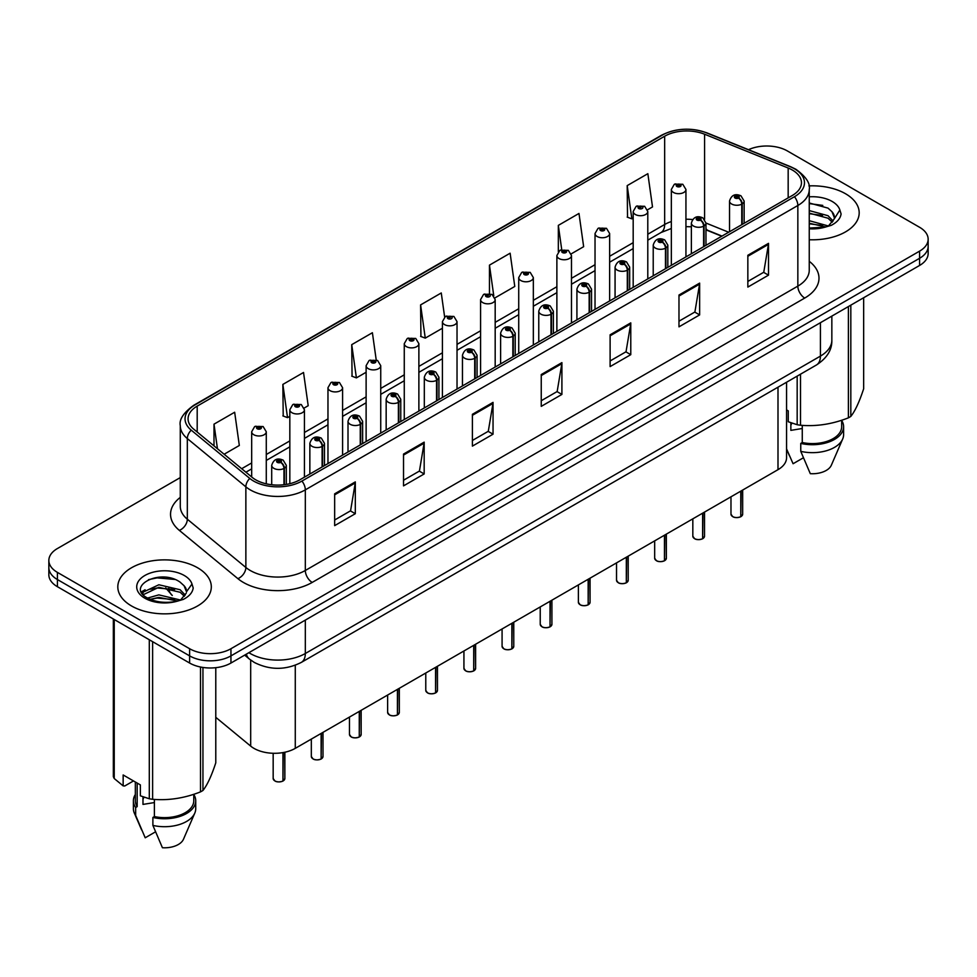 <?xml version="1.0" encoding="UTF-8"?>
<svg xmlns="http://www.w3.org/2000/svg" width="977" height="977" viewBox="0 0 977 977"><rect width="100%" height="100%" fill="white"/><g stroke="black" fill="none" stroke-linecap="round" stroke-linejoin="round"><path stroke-width="1.47" d="M721.722 236.239L705.98 229.876M786.558 382.251L786.558 457.737A29.212 16.865 180 0 1 777.997 469.668L295.274 748.358A29.212 16.865 180 0 1 250.686 746.11L215.783 717.326M845.496 193.727A46.749 26.99 0 0 0 808.895 185.899A46.749 26.99 0 0 1 845.496 193.727A46.749 26.99 0 0 1 859.186 212.815A46.749 26.99 0 0 0 845.496 193.727M197.61 567.784A46.749 26.99 0 0 0 146.672 561.922A46.749 26.99 0 0 0 117.814 586.859A46.749 26.99 0 0 0 131.504 605.948A46.749 26.99 0 0 0 182.455 611.797A46.749 26.99 0 0 0 211.313 586.859A46.749 26.99 0 0 0 197.61 567.784A46.749 26.99 0 0 0 146.672 561.922A46.749 26.99 0 0 0 117.814 586.859A46.749 26.99 0 0 0 131.504 605.948A46.749 26.99 0 0 0 182.455 611.797A46.749 26.99 0 0 0 211.313 586.859A46.749 26.99 0 0 0 197.61 567.784M792.335 170.035A31.166 17.989 180 0 1 801.458 182.748A31.166 17.989 180 0 1 792.335 195.473L299.817 479.829A31.166 17.989 180 0 1 252.249 477.423L193.715 429.159A31.166 17.989 180 0 1 188.072 418.84A31.166 17.989 180 0 1 197.195 406.114L664.653 136.23A31.166 17.989 180 0 1 704.576 134.215L788.17 168.02A31.166 17.989 180 0 1 792.335 170.035M794.472 168.801A34.183 19.735 0 0 0 789.904 166.591L706.298 132.787A34.183 19.735 0 0 0 662.516 134.997L195.058 404.881A34.183 19.735 0 0 0 191.236 430.161L249.77 478.425A34.183 19.735 0 0 0 301.942 481.063L794.472 196.707A34.183 19.735 0 0 0 794.472 168.801M180.281 477.594L57.411 548.537A29.212 16.865 0 0 0 48.85 560.456L48.85 574.781A29.212 16.865 0 0 0 57.411 586.701L189.623 663.041L189.623 655.885A29.212 16.865 0 0 0 230.951 655.885L919.589 258.294A29.212 16.865 0 0 0 928.15 246.375A29.212 16.865 0 0 1 919.589 258.294L230.951 655.885A29.212 16.865 0 0 1 189.623 655.885L57.411 579.544L189.623 655.885L189.623 648.728A29.212 16.865 0 0 0 230.951 648.728L919.589 251.138A29.212 16.865 0 0 0 928.15 239.218A29.212 16.865 0 0 0 919.589 227.287L787.377 150.946A29.212 16.865 0 0 0 748.504 149.689M48.85 567.625A29.212 16.865 0 0 0 57.411 579.544A29.212 16.865 0 0 1 48.85 567.625M334.659 493.825L334.659 525.638L355.31 513.707L355.31 481.893L334.659 493.825M334.659 519.996L350.572 510.8L355.237 482.956A7.792 4.494 -120 0 0 355.31 481.893M350.425 510.886L355.31 513.707M403.525 454.073L403.525 485.874L424.177 473.943L424.177 442.141L403.525 454.073M403.525 480.232L419.438 471.048L424.091 443.192A7.792 4.494 -120 0 0 424.177 442.141M419.292 471.122L424.177 473.943M472.392 414.309L472.392 446.123L493.043 434.191L493.043 402.377L472.392 414.309M472.392 440.468L488.292 431.284L492.958 403.44A7.792 4.494 -120 0 0 493.043 402.377M488.158 431.37L493.043 434.191M747.845 255.278L747.845 287.079L768.508 275.16L768.508 243.346L747.845 255.278M747.845 281.437L763.758 272.253L768.423 244.409A7.792 4.494 -120 0 0 768.508 243.346M763.611 272.339L768.508 275.16M678.978 295.03L678.978 326.843L699.642 314.912L699.642 283.11L678.978 295.03M678.978 321.201L694.891 312.005L699.556 284.16A7.792 4.494 -120 0 0 699.642 283.11M694.757 312.09L699.642 314.912M610.112 334.793L610.112 366.595L630.776 354.675L630.776 322.862L610.112 334.793M610.112 360.953L626.025 351.769L630.69 323.924A7.792 4.494 -120 0 0 630.776 322.862M625.891 351.854L630.776 354.675M541.246 374.545L541.246 406.359L561.909 394.427L561.909 362.626L541.246 374.545M541.246 400.717L557.159 391.533L561.824 363.676A7.792 4.494 -120 0 0 561.909 362.626M557.024 391.606L561.909 394.427M809.249 239.744A46.749 26.99 0 0 0 859.186 212.815A46.749 26.99 0 0 1 809.249 239.744M48.85 560.456A29.212 16.865 0 0 0 57.411 572.388L189.623 648.728M304.177 408.044L308.195 405.711L303.529 372.481L282.866 384.413L283.208 416.031M224.136 454.244L239.328 445.475L234.663 412.245L214 424.165L214 445.903M494.924 297.912L514.781 286.444L510.128 253.202L489.465 265.133L489.465 293.466M571.227 253.861L583.648 246.68L578.982 213.45L558.331 225.382L558.331 251.724M647.531 209.799L652.514 206.929L647.849 173.686L627.197 185.618L627.527 217.236M376.206 359.854L372.396 332.73L351.732 344.649L352.062 376.267M444.645 317.061L441.262 292.966L420.598 304.897L420.928 336.503M420.598 304.897L425.264 338.127L442.422 328.223M425.264 338.127L420.598 336.381M489.465 265.133L493.776 295.823M558.331 225.382L561.726 249.624M627.197 185.618L631.863 218.848L633.181 218.091M631.863 218.848L627.197 217.114M351.732 344.649L356.397 377.891L366.119 372.274M356.397 377.891L351.732 376.145M282.866 384.413L287.531 417.643L289.827 416.324M287.531 417.643L282.866 415.897M214 424.165L217.456 448.736M189.623 663.041A29.212 16.865 0 0 0 230.951 663.041L919.589 265.451A29.212 16.865 0 0 0 928.15 253.531L928.15 239.218M740.737 516.76C737.269 517.883 734.594 517.847 732.738 516.662L730.979 514.183A5.838 3.371 0 0 0 732.689 516.577A5.838 3.371 0 0 0 740.774 516.674L740.639 516.748A5.654 3.261 180 0 1 732.835 516.65M740.774 516.43L741.14 490.942M742.215 224.417L742.215 203.888A4.873 2.931 -122.2 0 0 738.624 198.013A2.43 1.404 0 0 0 738.551 196.072A2.43 1.404 0 0 0 735.107 196.072A2.43 1.404 0 0 0 735.107 198.062A2.43 1.404 0 0 0 738.465 198.099L735.852 197.073L737.513 196.67L738.624 198.013M738.465 198.099A4.873 2.687 62.1 0 1 741.763 204.156A7.303 4.213 180 0 1 731.663 204.022A7.303 4.213 180 0 1 729.526 201.042C731.394 195.046 735.205 193.312 740.981 195.827L744.132 201.042A7.303 4.213 180 0 1 742.215 203.888M741.763 224.673L741.763 204.156M740.774 516.674L740.774 491.15M685.939 256.902L685.939 189.477A7.303 4.213 180 0 1 681.433 193.373A7.303 4.213 180 0 1 673.471 192.457A7.303 4.213 180 0 1 671.333 189.477L674.24 184.409A4.873 2.931 57.8 0 1 676.841 184.543A2.43 1.404 0 0 0 676.914 186.497A2.43 1.404 0 0 0 680.358 186.497A2.43 1.404 0 0 0 680.358 184.506A2.43 1.404 0 0 0 676.988 184.458L679.613 185.496L677.953 185.899L676.841 184.543M677.977 185.911L677.977 185.08M676.988 184.458A4.873 2.687 -117.9 0 0 674.716 184.128A4.873 2.687 -117.9 0 0 674.496 184.274M677.916 185.874L677.916 185.117M702.585 538.791C699.117 539.902 696.442 539.878 694.586 538.693L692.827 536.214A5.838 3.371 0 0 0 694.537 538.596A5.838 3.371 0 0 0 702.622 538.706L702.487 538.779A5.654 3.261 180 0 1 694.684 538.681M702.622 538.461L702.988 512.974M704.063 246.436L704.063 225.919A4.873 2.931 -122.2 0 0 700.472 220.045A2.43 1.404 0 0 0 700.399 218.103A2.43 1.404 0 0 0 696.955 218.103A2.43 1.404 0 0 0 696.955 220.081A2.43 1.404 0 0 0 700.326 220.13L697.7 219.092L699.361 218.701L700.472 220.045M700.326 220.13A4.873 2.687 62.1 0 1 703.611 226.175A7.303 4.213 180 0 1 693.511 226.053A7.303 4.213 180 0 1 691.374 223.074C693.243 217.077 697.053 215.343 702.829 217.859L705.98 223.074A7.303 4.213 180 0 1 704.063 225.919M703.611 246.705L703.611 226.175M702.622 538.706L702.622 513.181M664.433 560.81C660.965 561.934 658.29 561.897 656.434 560.713L654.675 558.233A5.838 3.371 0 0 0 656.397 560.627A5.838 3.371 0 0 0 664.47 560.725L664.336 560.798A5.654 3.261 180 0 1 656.532 560.7M664.47 560.48L664.836 534.993M665.911 268.467L665.911 247.95A4.873 2.931 -122.2 0 0 662.321 242.064A2.43 1.404 0 0 0 662.247 240.122A2.43 1.404 0 0 0 658.803 240.122A2.43 1.404 0 0 0 658.803 242.113A2.43 1.404 0 0 0 662.174 242.162L659.548 241.124L661.209 240.721L662.321 242.064M662.174 242.162A4.873 2.687 62.1 0 1 665.459 248.207A7.303 4.213 180 0 1 655.359 248.073A7.303 4.213 180 0 1 653.222 245.093C655.091 239.109 658.901 237.362 664.678 239.89L667.828 245.093A7.303 4.213 180 0 1 665.911 247.95M665.459 268.724L665.459 248.207M664.47 560.725L664.47 535.201M626.281 582.842C622.813 583.965 620.139 583.928 618.282 582.744L616.524 580.265A5.838 3.371 0 0 0 618.246 582.646A5.838 3.371 0 0 0 626.318 582.756L626.184 582.829A5.654 3.261 180 0 1 618.38 582.732M626.318 582.512L626.684 557.024M627.759 290.487L627.759 269.97A4.873 2.931 -122.2 0 0 624.169 264.095A2.43 1.404 0 0 0 624.095 262.154A2.43 1.404 0 0 0 620.651 262.154A2.43 1.404 0 0 0 620.651 264.144A2.43 1.404 0 0 0 624.022 264.181L621.396 263.143L623.057 262.752L624.169 264.095M624.022 264.181A4.873 2.687 62.1 0 1 627.307 270.226A7.303 4.213 180 0 1 617.208 270.104A7.303 4.213 180 0 1 615.07 267.124C616.939 261.128 620.761 259.394 626.526 261.909L629.677 267.124A7.303 4.213 180 0 1 627.759 269.97M627.307 290.755L627.307 270.226M626.318 582.756L626.318 557.232M588.13 604.873C584.661 605.984 581.999 605.948 580.13 604.763L578.384 602.296A5.838 3.371 0 0 0 580.094 604.678A5.838 3.371 0 0 0 588.166 604.775L588.032 604.861A5.654 3.261 180 0 1 580.228 604.751M588.166 604.543L588.533 579.043M589.607 312.518L589.607 292.001A4.873 2.931 -122.2 0 0 586.017 286.127A2.43 1.404 0 0 0 585.944 284.173A2.43 1.404 0 0 0 582.5 284.173A2.43 1.404 0 0 0 582.5 286.163A2.43 1.404 0 0 0 585.87 286.212L583.245 285.174L584.905 284.771L586.017 286.127M585.87 286.212A4.873 2.687 62.1 0 1 589.155 292.257A7.303 4.213 180 0 1 579.056 292.135A7.303 4.213 180 0 1 576.918 289.143C578.787 283.159 582.61 281.413 588.374 283.941L591.525 289.143A7.303 4.213 180 0 1 589.607 292.001M589.155 312.774L589.155 292.257M588.166 604.775L588.166 579.263M647.788 278.921L647.788 211.496A7.303 4.213 180 0 1 643.281 215.392A7.303 4.213 180 0 1 635.319 214.476A7.303 4.213 180 0 1 633.181 211.496L636.088 206.428A4.873 2.931 57.8 0 1 638.689 206.574A2.43 1.404 0 0 0 638.763 208.516A2.43 1.404 0 0 0 642.207 208.516A2.43 1.404 0 0 0 642.207 206.526A2.43 1.404 0 0 0 638.836 206.489L641.168 207.124L639.801 207.918L639.825 207.112M638.836 206.489A4.873 2.687 -117.9 0 0 636.564 206.159A4.873 2.687 -117.9 0 0 636.345 206.294M639.764 207.906L638.689 206.574M639.801 207.918L639.764 207.148M609.636 300.953L609.636 233.527A7.303 4.213 180 0 1 605.129 237.423A7.303 4.213 180 0 1 597.167 236.507A7.303 4.213 180 0 1 595.03 233.527L597.948 228.459A4.873 2.931 57.8 0 1 600.537 228.606A2.43 1.404 0 0 0 600.611 230.548A2.43 1.404 0 0 0 604.055 230.548A2.43 1.404 0 0 0 604.055 228.557A2.43 1.404 0 0 0 600.684 228.508L603.31 229.546L601.649 229.949L601.673 229.131M600.684 228.508A4.873 2.687 -117.9 0 0 598.413 228.191A4.873 2.687 -117.9 0 0 598.193 228.325M601.612 229.925L600.537 228.606M601.649 229.949L601.612 229.168M571.484 322.984L571.484 255.547A7.303 4.213 180 0 1 566.978 259.442A7.303 4.213 180 0 1 559.015 258.539A7.303 4.213 180 0 1 556.878 255.547L559.797 250.478A4.873 2.931 57.8 0 1 562.386 250.625A2.43 1.404 0 0 0 562.459 252.567A2.43 1.404 0 0 0 565.903 252.567A2.43 1.404 0 0 0 565.903 250.576A2.43 1.404 0 0 0 562.532 250.539L565.158 251.577L563.497 251.968L562.386 250.625M563.521 251.993L563.521 251.162M562.532 250.539A4.873 2.687 -117.9 0 0 560.261 250.21A4.873 2.687 -117.9 0 0 560.041 250.344M563.497 251.968L563.46 251.199M791.968 423.163A22.019 12.713 0 0 0 790.857 425.325M790.857 422.772L790.857 430.368L802.264 428.5M809.249 220.692L828.24 225.943M809.249 223.22L825.797 226.994M809.249 210.592L828.007 215.697L833.125 221.022M809.249 213.12L828.007 218.213L832.27 222.219M809.249 228.056L825.003 227.165L831.183 225.369C837.13 222.316 840.428 218.506 841.087 213.939L839.866 209.994L834.126 219.092L834.456 217.578A22.019 12.713 0 0 0 831.964 211.716L834.443 217.883M831.964 211.716L828.032 208.125L809.249 202.984M834.126 219.092L828.752 225.577M786.558 409.888L788.256 410.865L788.256 421.759L797.171 424.726A52.587 30.36 0 0 0 800.505 425.239C816.393 426.631 832.355 424.165 848.39 417.838A52.587 30.36 0 0 0 850.82 416.422C855.083 411.097 859.357 401.877 863.656 388.785L863.656 297.753M802.264 425.361L802.264 442.532A29.212 16.865 0 0 0 841.661 426.717L841.661 420.244M802.264 442.532L800.761 443.399A31.166 17.989 0 0 0 843.603 426.717A31.166 17.989 0 0 0 841.661 420.452M800.761 443.399L800.761 451.35A31.166 17.989 0 0 0 842.675 439.027A31.166 17.989 0 0 0 843.603 434.667L843.603 426.717M800.761 451.35L810.299 473.674A19.479 11.248 0 0 0 831.342 465.223L842.675 439.027M809.249 203.595L822.781 205.402M809.249 213.694L822.549 215.428M809.249 223.794L822.549 225.528M848.39 417.838L848.39 306.558M850.82 305.154L850.82 416.422M800.505 374.191L800.505 425.239M797.171 424.726L797.171 376.121M803.35 457.81L793.08 463.733L786.558 448.883M144.095 797.208A22.019 12.713 0 0 0 142.984 799.369M142.984 796.817L142.984 804.413L154.39 802.557M147.564 598.058L158.86 594.871L180.354 600M174.675 599.585L157.126 598.083L150.165 599.341L158.86 597.399L177.912 601.05M142.63 593.979L143.289 592.074L158.86 584.771L180.134 589.742L185.239 595.066M143.24 594.712L158.86 587.299L180.134 592.27L184.397 596.263M184.091 585.76L180.147 582.17C159.849 567.808 126.045 586.554 146.916 597.68C155.441 602.296 165.504 603.481 177.13 601.221L183.31 599.414C189.257 596.361 192.554 592.55 193.202 587.983L191.993 584.038L186.583 591.635A22.019 12.713 0 0 0 184.091 585.76L186.558 591.94M186.241 593.149L180.879 599.634M133.483 780.941L124.751 785.984L123.151 785.874L123.151 774.969L140.37 784.91L140.37 795.815L149.298 798.771A52.587 30.36 0 0 0 152.62 799.296C168.52 800.676 184.482 798.209 200.505 791.883A52.587 30.36 0 0 0 202.947 790.478C207.209 785.154 211.484 775.933 215.783 762.829L215.783 667.682M154.39 799.418L154.39 816.577A29.212 16.865 0 0 0 193.776 800.761L193.776 794.289M154.39 816.577L152.888 817.444A31.166 17.989 0 0 0 195.73 800.761A31.166 17.989 0 0 0 193.776 794.509M152.888 817.444L152.888 825.394A31.166 17.989 0 0 0 194.802 813.084A31.166 17.989 0 0 0 195.73 808.724L195.73 800.761M152.888 825.394L162.414 847.731A19.479 11.248 0 0 0 183.456 839.28L194.802 813.084M148.504 579.63L157.126 577.883L174.895 579.446M141.836 592.795L143.411 591.867M150.128 589.253L157.126 587.983L174.675 589.485M200.505 791.883L200.505 667.01M202.947 667.438L202.947 790.478M152.62 641.669L152.62 799.296M149.298 798.771L149.298 639.752M114.236 619.516L114.236 778.535L123.151 785.874M114.236 778.535A52.587 30.36 0 0 1 113.344 776.617L113.344 619.003M135.339 782.015L135.339 800.761A29.212 16.865 0 0 0 137.171 806.636L137.171 783.066M135.339 794.509A31.166 17.989 0 0 0 133.397 800.761A31.166 17.989 0 0 0 135.669 807.503L137.171 806.636M133.397 800.761L133.397 808.724A31.166 17.989 0 0 0 134.325 813.084A31.166 17.989 0 0 0 135.669 815.465L135.669 807.503M155.477 831.854L145.207 837.79L135.669 815.465M141.372 591.854L145.097 589.766M549.978 626.892C546.509 628.016 543.847 627.979 541.979 626.794L540.232 624.315A5.838 3.371 0 0 0 541.942 626.709A5.838 3.371 0 0 0 550.014 626.807L549.892 626.88A5.654 3.261 180 0 1 542.076 626.782M550.014 626.562L550.381 601.075M551.455 334.549L551.455 314.02A4.873 2.931 -122.2 0 0 547.865 308.146A2.43 1.404 0 0 0 547.792 306.204A2.43 1.404 0 0 0 544.348 306.204A2.43 1.404 0 0 0 544.348 308.195A2.43 1.404 0 0 0 547.718 308.231L545.093 307.193L546.754 306.802L547.865 308.146M547.718 308.231A4.873 2.687 62.1 0 1 551.004 314.289A7.303 4.213 180 0 1 540.904 314.154A7.303 4.213 180 0 1 538.767 311.175C540.635 305.178 544.458 303.444 550.222 305.96L553.373 311.175A7.303 4.213 180 0 1 551.455 314.02M551.004 334.806L551.004 314.289M550.014 626.807L550.014 601.282M511.826 648.923C508.358 650.035 505.695 649.998 503.827 648.813L502.08 646.347A5.838 3.371 0 0 0 503.79 648.728A5.838 3.371 0 0 0 511.863 648.826L511.74 648.911A5.654 3.261 180 0 1 503.924 648.813M511.863 648.594L512.229 623.106M513.304 356.568L513.304 336.051A4.873 2.931 -122.2 0 0 509.713 330.177A2.43 1.404 0 0 0 509.64 328.235A2.43 1.404 0 0 0 506.196 328.235A2.43 1.404 0 0 0 506.196 330.214A2.43 1.404 0 0 0 509.567 330.263L506.941 329.225L508.614 328.822L509.713 330.177M509.567 330.263A4.873 2.687 62.1 0 1 512.852 336.308A7.303 4.213 180 0 1 502.752 336.186A7.303 4.213 180 0 1 500.615 333.206C502.483 327.21 506.306 325.475 512.07 327.991L515.221 333.206A7.303 4.213 180 0 1 513.304 336.051M512.852 356.825L512.852 336.308M511.863 648.826L511.863 623.314M473.674 670.943C470.206 672.066 467.543 672.029 465.675 670.845L463.928 668.366A5.838 3.371 0 0 0 465.638 670.759A5.838 3.371 0 0 0 473.711 670.857L473.589 670.93A5.654 3.261 180 0 1 465.773 670.833M473.711 670.613L474.077 645.125M475.152 378.6L475.152 358.07A4.873 2.931 -122.2 0 0 471.561 352.196A2.43 1.404 0 0 0 471.488 350.255A2.43 1.404 0 0 0 468.044 350.255A2.43 1.404 0 0 0 468.044 352.245A2.43 1.404 0 0 0 471.415 352.282L468.789 351.256L470.462 350.853L471.561 352.196M471.415 352.282A4.873 2.687 62.1 0 1 474.7 358.339A7.303 4.213 180 0 1 464.6 358.205A7.303 4.213 180 0 1 462.463 355.225C464.331 349.229 468.154 347.494 473.93 350.01L477.069 355.225A7.303 4.213 180 0 1 475.152 358.07M474.7 378.856L474.7 358.339M473.711 670.857L473.711 645.333M533.332 345.003L533.332 277.578A7.303 4.213 180 0 1 528.826 281.474A7.303 4.213 180 0 1 520.863 280.558A7.303 4.213 180 0 1 518.726 277.578L521.645 272.51A4.873 2.931 57.8 0 1 524.234 272.656A2.43 1.404 0 0 0 524.307 274.598A2.43 1.404 0 0 0 527.751 274.598A2.43 1.404 0 0 0 527.751 272.607A2.43 1.404 0 0 0 524.38 272.571L527.006 273.597L525.345 274L524.234 272.656M525.37 274.012L525.37 273.194M524.38 272.571A4.873 2.687 -117.9 0 0 522.109 272.241A4.873 2.687 -117.9 0 0 521.889 272.375M525.345 274L525.308 273.218M495.18 367.034L495.18 299.609A7.303 4.213 180 0 1 490.674 303.505A7.303 4.213 180 0 1 482.711 302.589A7.303 4.213 180 0 1 480.574 299.609L483.493 294.541A4.873 2.931 57.8 0 1 486.082 294.675A2.43 1.404 0 0 0 486.155 296.617A2.43 1.404 0 0 0 489.599 296.617A2.43 1.404 0 0 0 489.599 294.639A2.43 1.404 0 0 0 486.241 294.59L488.573 295.237L487.193 296.031L487.218 295.213M486.241 294.59A4.873 2.687 -117.9 0 0 483.957 294.26A4.873 2.687 -117.9 0 0 483.749 294.407M487.157 296.007L486.082 294.675M487.193 296.031L487.157 295.249M457.028 389.054L457.028 321.628A7.303 4.213 180 0 1 452.522 325.524A7.303 4.213 180 0 1 444.559 324.608A7.303 4.213 180 0 1 442.422 321.628L445.341 316.56A4.873 2.931 57.8 0 1 447.93 316.707A2.43 1.404 0 0 0 448.003 318.649A2.43 1.404 0 0 0 451.447 318.649A2.43 1.404 0 0 0 451.447 316.658A2.43 1.404 0 0 0 448.089 316.621L450.421 317.256L449.041 318.05L449.066 317.244M448.089 316.621A4.873 2.687 -117.9 0 0 445.805 316.292A4.873 2.687 -117.9 0 0 445.597 316.426M449.017 318.038L447.93 316.707M449.041 318.05L449.017 317.281M435.522 692.974C432.054 694.085 429.392 694.061 427.523 692.876L425.777 690.397A5.838 3.371 0 0 0 427.486 692.778A5.838 3.371 0 0 0 435.571 692.888L435.437 692.962A5.654 3.261 180 0 1 427.621 692.864M435.571 692.644L435.925 667.157M437 400.619L437 380.102A4.873 2.931 -122.2 0 0 433.409 374.228A2.43 1.404 0 0 0 433.336 372.286A2.43 1.404 0 0 0 429.892 372.286A2.43 1.404 0 0 0 429.892 374.276A2.43 1.404 0 0 0 433.263 374.313L430.649 373.275L432.31 372.884L433.409 374.228M433.263 374.313A4.873 2.687 62.1 0 1 436.548 380.358A7.303 4.213 180 0 1 426.448 380.236A7.303 4.213 180 0 1 424.311 377.256C426.18 371.26 430.002 369.526 435.779 372.042L438.917 377.256A7.303 4.213 180 0 1 437 380.102M436.548 400.888L436.548 380.358M435.571 692.888L435.571 667.364M397.37 715.005C393.902 716.117 391.24 716.08 389.371 714.895L387.625 712.428A5.838 3.371 0 0 0 389.334 714.81A5.838 3.371 0 0 0 397.419 714.908L397.285 714.981A5.654 3.261 180 0 1 389.469 714.883M397.419 714.676L397.773 689.176M398.848 422.65L398.848 402.133A4.873 2.931 -122.2 0 0 395.258 396.259A2.43 1.404 0 0 0 395.184 394.305A2.43 1.404 0 0 0 391.74 394.305A2.43 1.404 0 0 0 391.74 396.296A2.43 1.404 0 0 0 395.111 396.344L392.498 395.306L394.158 394.903L395.258 396.259M395.111 396.344A4.873 2.687 62.1 0 1 398.396 402.39A7.303 4.213 180 0 1 388.296 402.255A7.303 4.213 180 0 1 386.159 399.275C388.028 393.291 391.85 391.545 397.627 394.073L400.765 399.275A7.303 4.213 180 0 1 398.848 402.133M398.396 422.907L398.396 402.39M397.419 714.908L397.419 689.383M359.218 737.024C355.75 738.148 353.088 738.111 351.219 736.927L349.473 734.448A5.838 3.371 0 0 0 351.183 736.829A5.838 3.371 0 0 0 359.267 736.939L359.133 737.012A5.654 3.261 180 0 1 351.317 736.914M359.267 736.695L359.621 711.207M360.696 444.682L360.696 424.152A4.873 2.931 -122.2 0 0 357.106 418.278A2.43 1.404 0 0 0 357.032 416.336A2.43 1.404 0 0 0 353.589 416.336A2.43 1.404 0 0 0 353.589 418.327A2.43 1.404 0 0 0 356.959 418.364L354.346 417.326L356.007 416.935L357.106 418.278M356.959 418.364A4.873 2.687 62.1 0 1 360.257 424.421A7.303 4.213 180 0 1 350.157 424.287A7.303 4.213 180 0 1 348.007 421.307C349.876 415.31 353.698 413.576 359.475 416.092L362.626 421.307A7.303 4.213 180 0 1 360.696 424.152M360.257 444.938L360.257 424.421M359.267 736.939L359.267 711.415M321.067 759.056C317.598 760.167 314.936 760.13 313.067 758.946L311.321 756.479A5.838 3.371 0 0 0 313.031 758.86A5.838 3.371 0 0 0 321.115 758.958L320.981 759.044A5.654 3.261 180 0 1 313.165 758.946M321.115 758.726L321.47 733.238M322.544 466.701L322.544 446.184A4.873 2.931 -122.2 0 0 318.954 440.309A2.43 1.404 0 0 0 318.881 438.368A2.43 1.404 0 0 0 315.449 438.368A2.43 1.404 0 0 0 315.449 440.346A2.43 1.404 0 0 0 318.807 440.395L316.194 439.357L317.855 438.954L318.954 440.309M318.807 440.395A4.873 2.687 62.1 0 1 322.105 446.44A7.303 4.213 180 0 1 312.005 446.318A7.303 4.213 180 0 1 309.856 443.338C311.724 437.342 315.547 435.608 321.323 438.123L324.474 443.338A7.303 4.213 180 0 1 322.544 446.184M322.105 466.957L322.105 446.44M321.115 758.958L321.115 733.446M282.927 781.075C279.446 782.198 276.784 782.162 274.928 780.977L273.169 778.498A5.838 3.371 0 0 0 274.879 780.892A5.838 3.371 0 0 0 282.964 780.989L282.829 781.063A5.654 3.261 180 0 1 275.025 780.965M282.964 780.745L283.318 752.534M284.405 484.69L284.405 468.203A4.873 2.931 -122.2 0 0 280.814 462.329A2.43 1.404 0 0 0 280.741 460.387A2.43 1.404 0 0 0 277.297 460.387A2.43 1.404 0 0 0 277.297 462.377A2.43 1.404 0 0 0 280.655 462.414L278.042 461.388L279.703 460.985L280.814 462.329M280.655 462.414A4.873 2.687 62.1 0 1 283.953 468.471A7.303 4.213 180 0 1 273.853 468.337A7.303 4.213 180 0 1 271.704 465.357C273.572 459.361 277.395 457.627 283.171 460.143L286.322 465.357A7.303 4.213 180 0 1 284.405 468.203M283.953 484.739L283.953 468.471M282.964 780.989L282.964 752.595M418.877 411.085L418.877 343.66A7.303 4.213 180 0 1 414.37 347.556A7.303 4.213 180 0 1 406.408 346.64A7.303 4.213 180 0 1 404.27 343.66L407.189 338.592A4.873 2.931 57.8 0 1 409.778 338.726A2.43 1.404 0 0 0 409.851 340.68A2.43 1.404 0 0 0 413.295 340.68A2.43 1.404 0 0 0 413.295 338.689A2.43 1.404 0 0 0 409.937 338.64L412.55 339.678L410.89 340.081L409.778 338.726M410.926 340.094L410.926 339.263M409.937 338.64A4.873 2.687 -117.9 0 0 407.653 338.311A4.873 2.687 -117.9 0 0 407.446 338.457M410.89 340.081L410.865 339.3M380.737 433.116L380.737 365.679A7.303 4.213 180 0 1 376.218 369.575A7.303 4.213 180 0 1 368.268 368.671A7.303 4.213 180 0 1 366.119 365.679L369.037 360.611A4.873 2.931 57.8 0 1 371.626 360.757A2.43 1.404 0 0 0 371.7 362.699A2.43 1.404 0 0 0 375.144 362.699A2.43 1.404 0 0 0 375.144 360.708A2.43 1.404 0 0 0 371.785 360.672L374.399 361.71L372.738 362.101L371.626 360.757M372.774 362.125L372.774 361.295M371.785 360.672A4.873 2.687 -117.9 0 0 369.501 360.342A4.873 2.687 -117.9 0 0 369.294 360.476M372.738 362.101L372.713 361.331M342.585 455.135L342.585 387.71A7.303 4.213 180 0 1 338.066 391.606A7.303 4.213 180 0 1 330.116 390.69A7.303 4.213 180 0 1 327.967 387.71L330.885 382.642A4.873 2.931 57.8 0 1 333.487 382.789A2.43 1.404 0 0 0 333.56 384.73A2.43 1.404 0 0 0 336.992 384.73A2.43 1.404 0 0 0 336.992 382.74A2.43 1.404 0 0 0 333.633 382.703L336.247 383.729L334.586 384.132L333.487 382.789M334.623 384.144L334.623 383.314M333.633 382.703A4.873 2.687 -117.9 0 0 331.35 382.373A4.873 2.687 -117.9 0 0 331.142 382.508M334.586 384.132L334.561 383.35M304.433 477.167L304.433 409.742A7.303 4.213 180 0 1 299.915 413.637A7.303 4.213 180 0 1 291.964 412.721A7.303 4.213 180 0 1 289.827 409.742L292.734 404.661A4.873 2.931 57.8 0 1 295.335 404.808A2.43 1.404 0 0 0 295.408 406.75A2.43 1.404 0 0 0 298.852 406.75A2.43 1.404 0 0 0 298.852 404.771A2.43 1.404 0 0 0 295.481 404.722L298.095 405.76L296.434 406.163L296.471 405.345M295.481 404.722A4.873 2.687 -117.9 0 0 293.198 404.393A4.873 2.687 -117.9 0 0 292.99 404.539M296.41 406.139L295.335 404.808M296.434 406.163L296.41 405.382M266.281 483.835L266.281 431.761A7.303 4.213 180 0 1 261.775 435.657A7.303 4.213 180 0 1 253.812 434.741A7.303 4.213 180 0 1 251.675 431.761L254.582 426.693A4.873 2.931 57.8 0 1 257.183 426.839A2.43 1.404 0 0 0 257.256 428.781A2.43 1.404 0 0 0 260.7 428.781A2.43 1.404 0 0 0 260.7 426.79A2.43 1.404 0 0 0 257.33 426.754L259.943 427.792L258.282 428.182L257.183 426.839M258.319 428.207L258.319 427.376M257.33 426.754A4.873 2.687 -117.9 0 0 255.058 426.424A4.873 2.687 -117.9 0 0 254.838 426.558M258.258 428.17L258.258 427.401M777.997 387.185L777.997 469.668M250.686 660.061L250.686 746.11M295.274 665.239L295.274 748.358M809.249 261.311A48.691 28.113 180 0 1 804.73 298.058L312.213 582.414A9.733 5.618 60 0 1 305.325 570.483L797.843 286.127A38.958 22.495 0 0 0 809.249 270.226L809.249 189.587A38.958 22.495 180 0 1 797.843 205.5A9.733 5.618 -120 0 0 794.472 196.707M312.213 582.414A48.691 28.113 180 0 1 243.346 582.414A48.691 28.113 180 0 1 237.887 578.653L179.353 530.389A48.691 28.113 180 0 1 180.281 497.391M250.234 570.483A38.958 22.495 0 0 0 305.325 570.483L305.325 489.856A38.958 22.495 180 0 1 245.862 486.851L187.328 438.575A38.958 22.495 180 0 1 180.281 425.679L180.281 506.318A38.958 22.495 0 0 0 187.328 519.214L245.862 567.478A38.958 22.495 0 0 0 250.234 570.483M809.249 189.587C810.519 183.456 806.049 176.678 795.828 169.229L790.698 166.749A9.733 4.555 112 0 0 789.904 166.591M790.698 166.749L707.104 132.945C690.971 127.242 675.657 128.072 661.16 135.437A9.733 5.618 60 0 1 662.516 134.997M195.058 404.881A9.733 5.618 -120 0 0 193.702 405.321C183.481 412.782 178.999 419.56 180.281 425.679M191.236 430.161A9.733 6.509 129.5 0 0 187.328 438.575L187.328 519.214A9.733 6.509 -50.5 0 1 179.353 530.389M707.104 132.945A9.733 4.555 112 0 0 706.298 132.787M249.77 478.425A9.733 6.509 129.5 0 0 245.862 486.851L245.862 567.478A9.733 6.509 -50.5 0 1 237.887 578.653M301.942 481.063A9.733 5.618 60 0 1 305.325 489.856L797.843 205.5L797.843 286.127A9.733 5.618 60 0 0 804.73 298.058M230.951 648.728L230.951 663.041M919.589 251.138L919.589 265.451M57.411 572.388L57.411 586.701M197.195 406.114L197.195 432.042M788.17 168.02L788.17 197.879M704.576 134.215L704.576 219.3M728.671 232.233L705.98 223.049L705.98 245.337M692.571 219.556A31.166 17.989 0 0 0 685.939 219.239M671.333 221.571A31.166 17.989 0 0 0 664.653 224.502L647.788 234.236M664.653 136.23L664.653 224.502A17.525 10.124 60 0 1 661.026 232.526L647.788 240.171M633.181 242.675L609.636 256.267M595.03 264.706L571.484 278.298M556.878 286.725L533.332 300.318M518.726 308.756L495.18 322.349M480.574 330.776L457.028 344.368M442.422 352.807L418.877 366.399M404.27 374.826L380.737 388.419M366.119 396.857L342.585 410.45M327.967 418.889L304.433 432.481M289.827 440.908L266.281 454.5M251.675 462.939L241.673 468.704M722.003 236.08L708.056 230.45A17.525 8.207 -68 0 1 705.98 228.63M541.246 375.559L561.824 363.676M610.112 335.795L630.69 323.924M678.978 296.043L699.556 284.16M747.845 256.279L768.423 244.409M472.392 415.323L492.958 403.44M403.525 455.074L424.091 443.192M334.659 494.838L355.237 482.956M248.891 652.685A38.958 22.495 0 0 0 250.234 653.503A38.958 22.495 0 0 0 305.325 653.503L820.424 356.104A38.958 22.495 0 0 0 831.842 340.204C832.123 349.864 826.969 358.144 816.393 365.019L301.282 662.418A19.479 11.248 60 0 0 305.325 653.503L305.325 620.102M820.424 322.703L820.424 356.104A19.479 11.248 60 0 1 816.393 365.019M246.338 654.15A19.479 13.031 129.5 0 0 249.428 659.072L244.641 655.127M168.777 588.239A19.479 13.031 129.5 0 0 172.282 595.469L165.65 587.898M741.14 516.467A5.838 3.371 0 0 0 742.667 514.183L742.667 490.063M702.988 538.498A5.838 3.371 0 0 0 704.515 536.214L704.515 512.082M664.836 560.517A5.838 3.371 0 0 0 666.363 558.233L666.363 534.114M626.684 582.548A5.838 3.371 0 0 0 628.211 580.265L628.211 556.133M588.533 604.568A5.838 3.371 0 0 0 590.059 602.296L590.059 578.164M839.866 209.994A27.857 16.084 0 0 0 832.135 201.445A27.857 16.084 0 0 0 809.249 196.829M809.249 228.789A27.857 16.084 0 0 0 825.003 227.165M191.993 584.038A27.857 16.084 0 0 0 184.262 575.49A27.857 16.084 0 0 0 144.865 575.49A27.857 16.084 0 0 0 144.865 598.229A27.857 16.084 0 0 0 177.13 601.221M550.381 626.599A5.838 3.371 0 0 0 551.92 624.315L551.92 600.196M512.229 648.618A5.838 3.371 0 0 0 513.768 646.347L513.768 622.215M474.077 670.649A5.838 3.371 0 0 0 475.616 668.366L475.616 644.246M435.925 692.681A5.838 3.371 0 0 0 437.464 690.397L437.464 666.265M397.773 714.7A5.838 3.371 0 0 0 399.312 712.428L399.312 688.297M359.621 736.731A5.838 3.371 0 0 0 361.16 734.448L361.16 710.316M321.47 758.75A5.838 3.371 0 0 0 323.008 756.479L323.008 732.347M283.318 780.782A5.838 3.371 0 0 0 284.857 778.498L284.857 752.229M661.16 135.437L193.702 405.321M708.056 230.45L705.98 229.668M691.374 226.798L685.939 226.64M671.333 228.496L661.026 232.526M633.181 248.598L609.636 262.19M595.03 270.629L571.484 284.222M556.878 292.66L533.332 306.253M518.726 314.679L495.18 328.272M480.574 336.711L457.028 350.303M442.422 358.73L418.877 372.322M404.27 380.761L380.737 394.354M366.119 402.793L342.585 416.373M327.967 424.812L304.433 438.404M289.827 446.843L266.281 460.436M251.675 468.862L245.899 472.196M301.282 662.418C285.614 670.295 269.933 670.295 254.264 662.418L249.428 659.072M831.842 340.204L831.842 316.121M730.979 514.183L730.979 496.805M729.526 231.744L729.526 201.042M744.132 223.306L744.132 201.042M742.667 514.183L741.091 516.552M685.939 189.477L682.789 184.262L674.716 184.128M671.333 265.341L671.333 189.477M692.827 536.214L692.827 518.836M691.374 253.764L691.374 223.074M704.515 536.214L702.939 538.583M654.675 558.233L654.675 540.855M653.222 275.795L653.222 245.093M667.828 267.356L667.828 245.093M666.363 558.233L664.787 560.603M616.524 580.265L616.524 562.886M615.07 297.814L615.07 267.124M629.677 289.387L629.677 267.124M628.211 580.265L626.636 582.634M578.384 602.296L578.384 584.905M576.918 319.845L576.918 289.143M591.525 311.407L591.525 289.143M590.059 602.296L588.496 604.665M647.788 211.496L644.637 206.294L636.564 206.159M633.181 287.36L633.181 211.496M609.636 233.527L606.485 228.313L598.413 228.191M595.03 309.391L595.03 233.527M571.484 255.547L568.333 250.344L560.261 250.21M556.878 331.411L556.878 255.547M789.489 455.868L786.558 449.078M141.616 829.913L134.325 813.084M540.232 624.315L540.232 606.937M538.767 341.865L538.767 311.175M553.373 333.438L553.373 311.175M551.92 624.315L550.344 626.684M502.08 646.347L502.08 628.968M500.615 363.896L500.615 333.206M515.221 355.457L515.221 333.206M513.768 646.347L512.192 648.716M463.928 668.366L463.928 650.987M462.463 385.927L462.463 355.225M477.069 377.488L477.069 355.225M475.616 668.366L474.04 670.735M533.332 277.578L530.193 272.363L522.109 272.241M518.726 353.442L518.726 277.578M495.18 299.609L492.042 294.395L483.957 294.26M480.574 375.461L480.574 299.609M457.028 321.628L453.89 316.426L445.805 316.292M442.422 397.492L442.422 321.628M425.777 690.397L425.777 673.019M424.311 407.946L424.311 377.256M438.917 399.52L438.917 377.256M437.464 690.397L435.889 692.766M387.625 712.428L387.625 695.038M386.159 429.978L386.159 399.275M400.765 421.539L400.765 399.275M399.312 712.428L397.737 714.785M349.473 734.448L349.473 717.069M348.007 451.997L348.007 421.307M362.626 443.57L362.626 421.307M361.16 734.448L359.585 736.817M311.321 756.479L311.321 739.101M309.856 474.028L309.856 443.338M324.474 465.589L324.474 443.338M323.008 756.479L321.433 758.848M273.169 778.498L273.169 753.279M271.704 484.751L271.704 465.357M286.322 484.409L286.322 465.357M284.857 778.498L283.281 780.867M418.877 343.66L415.738 338.445L407.653 338.311M404.27 419.524L404.27 343.66M380.737 365.679L377.586 360.476L369.501 360.342M366.119 441.543L366.119 365.679M342.585 387.71L339.434 382.495L331.35 382.373M327.967 463.574L327.967 387.71M304.433 409.742L301.282 404.527L293.198 404.393M289.827 483.7L289.827 409.742M266.281 431.761L263.131 426.546L255.058 426.424M251.675 476.947L251.675 431.761"/></g></svg>
